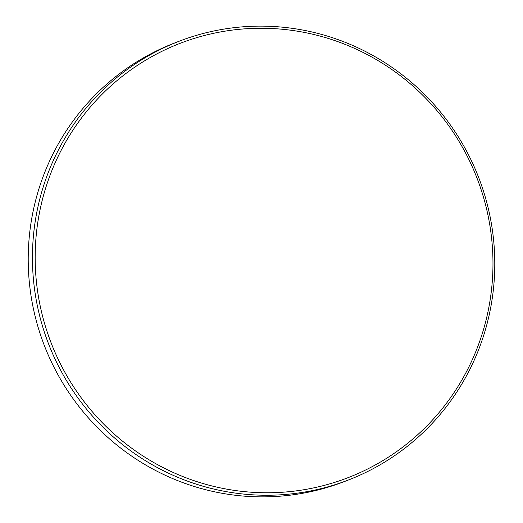 <?xml version="1.0" encoding="UTF-8"?>
<svg xmlns="http://www.w3.org/2000/svg" width="523" height="523" viewBox="0 0 523 523"><rect width="100%" height="100%" fill="white"/><g stroke="black" fill="none" stroke-linecap="round" stroke-linejoin="round"><path stroke-width="0.78" d="M270.149 492.744A232.833 228.322 69 0 0 492.895 257.388A232.833 228.322 69 0 0 257.989 28.275A232.833 228.322 69 0 0 35.244 263.631A232.833 228.322 69 0 0 270.149 492.744M257.473 26.15A235.141 230.584 -111 0 1 490.169 217.052A235.141 230.584 -111 0 1 348.05 480.14A235.141 230.584 -111 0 1 269.757 495.222A235.141 230.584 -111 0 1 37.061 304.321A235.141 230.584 -111 0 1 179.18 41.225A235.141 230.584 -111 0 1 257.473 26.15M179.18 41.225L174.95 42.86A235.141 230.584 69 0 0 32.831 305.948A235.141 230.584 69 0 0 265.527 496.85A235.141 230.584 69 0 0 343.82 481.775L348.05 480.14"/></g></svg>
